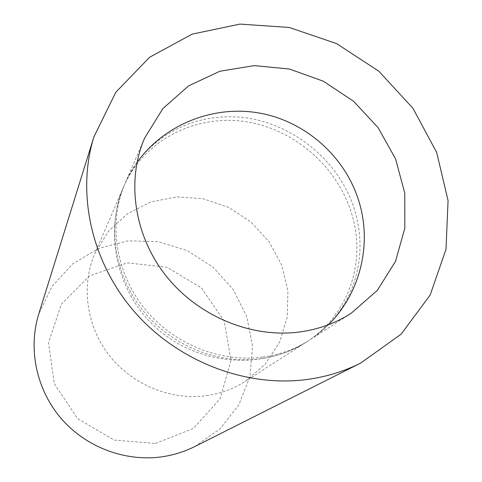 <?xml version="1.0" encoding="UTF-8"?>
<svg xmlns="http://www.w3.org/2000/svg" width="482" height="482" viewBox="0 0 482 482"><rect width="100%" height="100%" fill="white"/><g stroke="black" fill="none" stroke-linecap="round" stroke-linejoin="round"><path stroke-width="0.36" stroke-dasharray="2.41 1.81" d="M262.57 357.132C219.358 362.892 171.893 343.262 143.522 307.227C115.18 271.143 108.366 222.082 124.989 183.618L127.959 177.286C145.389 142.678 181.027 120.036 219.551 117.21C282.175 111.3 345.974 159.934 357.56 222.069C366.543 264.708 350.456 310.486 315.264 336.093L309.51 340.063C295.424 349.076 279.777 354.764 262.57 357.132M155.505 443.446L193.421 428.45L220.214 398.62L230.992 360.271L224.178 320.934L201.41 287.929L167.013 267.275L127.29 262.859L89.622 275.818L61.389 304.136L48.555 342.642L54.249 383.678L77.674 418.653L114.017 440.06L155.505 443.446M194.915 446.483L220.087 428.781L238.861 404.802L249.917 376.611L252.58 346.486L246.826 316.752L233.228 289.598L212.863 267.01L187.245 250.61L158.235 241.639L127.959 240.831L98.671 248.387L72.674 263.901L52.092 286.344L38.747 314.071M206.495 395.626C220.678 393.583 233.643 388.805 245.386 381.292L265.335 364.055L279.578 342.118L287.236 317.138L287.917 290.887L281.705 265.178L269.107 241.711L251.008 222.015L228.619 207.387L203.41 198.795L177.027 196.873L151.246 201.838L127.85 213.478L108.54 231.119L94.797 253.616C80.952 285.706 86.314 326.031 109.251 355.439C132.225 384.811 170.875 400.602 206.495 395.626M260.117 358.813C274.644 356.831 288.109 352.414 300.521 345.558L306.715 341.858C345.413 317.349 363.934 269.354 354.493 224.708C344.202 173.966 300.244 131.405 248.959 122.235C197.74 112.933 144.299 138.997 123.669 186.667L121.03 193.378C107.426 231.607 116.192 278.433 144.492 312.384C172.851 346.275 218.503 364.35 260.117 358.813M144.576 138.189L124.989 183.618M351.113 313.306L309.51 340.063M315.264 336.093L328.363 324.766M136.99 162.512L127.959 177.286M123.669 186.667L94.797 253.616M306.715 341.858L245.386 381.292M121.03 193.378C104.317 241.663 120.434 297.647 159.102 330.417C197.759 363.205 255.623 369.947 300.521 345.558"/><path stroke-width="0.72" d="M299.099 332.056C318.234 329.507 335.568 323.259 351.113 313.306L377.292 290.441L395.541 261.298L404.832 228.1L404.778 193.216L395.614 159L378.105 127.664L353.469 101.172L323.302 81.199L289.519 69.053L254.267 65.606L219.846 71.264L188.613 85.856L162.85 108.625L144.576 138.189C126.224 180.63 134.032 235.282 165.922 275.704C197.843 316.078 251.05 338.256 299.099 332.056M307.956 379.364C326.802 376.695 344.413 371.242 360.783 363.018L401.126 334.165L430.131 295.098L446.001 249.327L448.067 200.56L436.674 152.445L412.984 108.348L378.846 71.24L336.653 43.627L289.272 27.468L239.94 24.1L192.173 34.12L149.607 57.262L115.813 92.267L93.948 136.786C76.252 193.451 91.381 262.467 134.876 312.27C178.454 361.982 246.796 387.914 307.956 379.364M93.948 136.786L38.747 314.071C27.896 348.962 36.385 389.817 61.353 418.731C86.386 447.573 126.079 462.22 162.82 456.677C174.141 454.936 184.841 451.538 194.915 446.483L360.783 363.018M328.363 324.766C359.241 294.454 372.158 246.338 359.445 203.139C346.347 157.5 305.823 121.109 258.954 112.981C212.056 104.871 163.488 125.302 136.99 162.512"/></g></svg>
